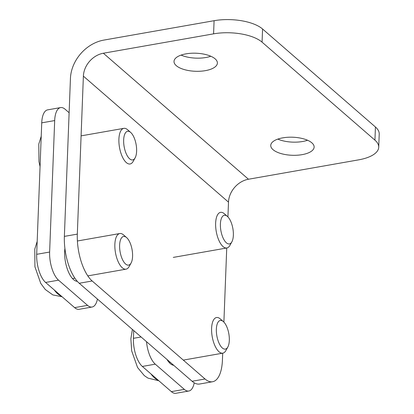 <?xml version="1.0" encoding="UTF-8"?>
<svg xmlns="http://www.w3.org/2000/svg" width="414" height="414" viewBox="0 0 414 414"><rect width="100%" height="100%" fill="white"/><g stroke="black" fill="none" stroke-linecap="round" stroke-linejoin="round"><path stroke-width="0.62" d="M277.82 139.104A21.709 9.036 -177.8 0 0 307.561 140.242M273.023 149.661A21.709 9.036 2.2 0 1 270.746 145.412A21.709 9.036 2.2 0 1 292.786 137.22A21.709 9.036 2.2 0 1 314.128 147.079A21.709 9.036 2.2 0 1 297.236 155.219A21.709 9.036 2.2 0 1 273.023 149.661M181.078 55.103A21.709 9.036 -177.8 0 0 210.819 56.247M176.281 65.666A21.709 9.036 2.2 0 1 174.009 61.417A21.709 9.036 2.2 0 1 196.045 53.22A21.709 9.036 2.2 0 1 217.386 63.083A21.709 9.036 2.2 0 1 200.5 71.218A21.709 9.036 2.2 0 1 176.281 65.666M262.574 29.006A36.178 15.059 -177.8 0 0 214.09 20.7L103.862 40.091A35.961 29.027 -49 0 0 70.442 78.422L64.372 236.394A36.178 15.137 80 0 0 79.234 283.264L192.096 381.263A36.178 15.137 80 0 0 199.626 384.021L212.573 381.744A36.178 15.137 -100 0 1 205.044 378.986L92.177 280.987A36.178 15.137 -100 0 1 77.32 234.117L83.385 76.145A21.492 17.347 131 0 1 103.36 53.235L213.583 33.85A36.178 15.059 2.2 0 1 262.067 42.156L262.574 29.006L375.436 127.005L374.934 140.155A36.178 15.059 2.2 0 1 378.722 147.234A36.178 15.059 2.2 0 1 358.695 159.845L248.472 179.236A21.492 17.347 131 0 0 228.497 202.141L227.928 216.915M378.722 147.234L379.224 134.089A36.178 15.059 -177.8 0 0 375.436 127.005M222.696 353.178L222.427 360.113A36.178 15.137 -100 0 1 212.573 381.744M223.891 322.102L226.737 247.996M374.934 140.155L262.067 42.156M194.223 382.815A21.709 9.082 -100 0 1 188.825 391.023A21.709 9.082 -100 0 1 184.308 389.367L155.286 364.165A21.709 9.082 -100 0 1 146.525 341.69M173.725 365.308A21.709 9.082 -100 0 1 166.971 359.445M133.722 330.574L133.427 338.321A21.709 9.082 80 0 0 142.344 366.442L171.365 391.644A21.709 9.082 80 0 0 175.883 393.3L188.825 391.023M223.477 321.699A14.537 6.081 -100 0 1 228.849 333.86A14.537 6.081 -100 0 1 227.835 347.01A14.537 6.081 -100 0 1 216.848 335.842A14.537 6.081 -100 0 1 223.363 321.595A14.537 6.081 -100 0 1 223.477 321.699M220.455 319.059A18.087 7.571 80 0 0 220.315 318.93A18.087 7.571 80 0 0 216.527 317.533A18.087 7.571 80 0 0 211.668 332.24A18.087 7.571 80 0 0 218.866 351.636A18.087 7.571 80 0 0 222.794 353.163A18.087 7.571 80 0 0 225.878 350.554L227.835 347.01M230.557 243.416A14.537 6.081 -100 0 1 220.6 228.683A14.537 6.081 -100 0 1 227.405 216.413A14.537 6.081 -100 0 1 232.87 228.549A14.537 6.081 -100 0 1 231.876 241.828A14.537 6.081 -100 0 1 230.557 243.416M227.405 216.413L224.357 213.748A18.087 7.571 80 0 0 220.569 212.346A18.087 7.571 80 0 0 219.125 212.982A18.087 7.571 80 0 0 216.605 233.279A18.087 7.571 80 0 0 226.836 247.981A18.087 7.571 80 0 0 228.28 247.344A18.087 7.571 80 0 0 229.92 245.373L231.876 241.828M119.682 244.079A14.537 6.081 -100 0 1 126.622 237.595A14.537 6.081 -100 0 1 132.087 249.735A14.537 6.081 -100 0 1 131.093 263.014A14.537 6.081 -100 0 1 123.398 261.27A14.537 6.081 -100 0 1 119.682 244.079M126.622 237.595L123.574 234.929A18.087 7.571 80 0 0 119.786 233.532A18.087 7.571 80 0 0 114.942 242.997A18.087 7.571 80 0 0 117.918 261.12A18.087 7.571 80 0 0 126.053 269.162A18.087 7.571 80 0 0 129.137 266.554L131.093 263.014M136.615 151.229A14.537 6.081 -100 0 1 135.135 157.827A14.537 6.081 -100 0 1 124.148 146.659A14.537 6.081 -100 0 1 130.664 132.413A14.537 6.081 -100 0 1 136.615 151.229M130.664 132.413L127.615 129.748A18.087 7.571 80 0 0 123.827 128.35A18.087 7.571 80 0 0 118.901 139.166A18.087 7.571 80 0 0 130.094 163.98A18.087 7.571 80 0 0 133.179 161.372L135.135 157.827M97.435 299.063A21.709 9.082 -100 0 1 92.084 307.022A21.709 9.082 -100 0 1 87.566 305.366L58.545 280.169A21.709 9.082 -100 0 1 49.628 252.043L54.679 120.567A21.709 9.082 -100 0 1 60.594 107.588A21.709 9.082 -100 0 1 65.112 109.244L69.122 112.727M77.294 281.334A21.709 9.082 -100 0 1 64.646 251.5A21.709 9.082 -100 0 1 64.9 248.374M60.594 107.588L47.646 109.865A21.709 9.082 80 0 0 41.736 122.844L36.686 254.32A21.709 9.082 80 0 0 45.602 282.446L74.623 307.643A21.709 9.082 80 0 0 79.141 309.299L92.084 307.022M214.09 20.7L213.583 33.85M79.234 283.264L92.177 280.987M77.32 234.117L64.372 236.394M205.044 378.986L192.096 381.263M83.385 76.145L228.497 202.141M103.36 53.235L248.472 179.236M184.308 389.367L171.365 391.644M142.344 366.442L155.286 364.165M141.091 336.975L133.427 338.321M158.019 380.057A34.367 14.381 -100 0 1 154.148 377.558A34.367 14.381 -100 0 1 150.955 373.925M61.282 296.057A34.367 14.381 -100 0 1 56.439 292.61A34.367 14.381 -100 0 1 54.213 289.924M41.736 122.844L54.679 120.567M87.566 305.366L74.623 307.643M45.602 282.446L58.545 280.169M49.628 252.043L36.686 254.32M223.363 321.595L220.315 318.93M169.248 362.581L170.361 362.385M183.304 360.108L222.794 353.163M132.402 329.43L130.865 338.792L131.678 350.881L137.567 367.529L144.336 375.643L147.979 378.117L158.816 380.751M173.29 257.399L226.836 247.981M72.507 278.581L74.862 278.167M87.809 275.89L126.053 269.162M77.392 240.989L119.786 233.532M37.177 241.424L34.776 249.114L34.921 266.771L40.763 283.419L45.276 289.489L52.852 294.923L62.074 296.75M81.092 135.864L123.827 128.35M40.054 166.552L38.978 161.698L38.792 144.056L41.219 136.242"/></g></svg>
